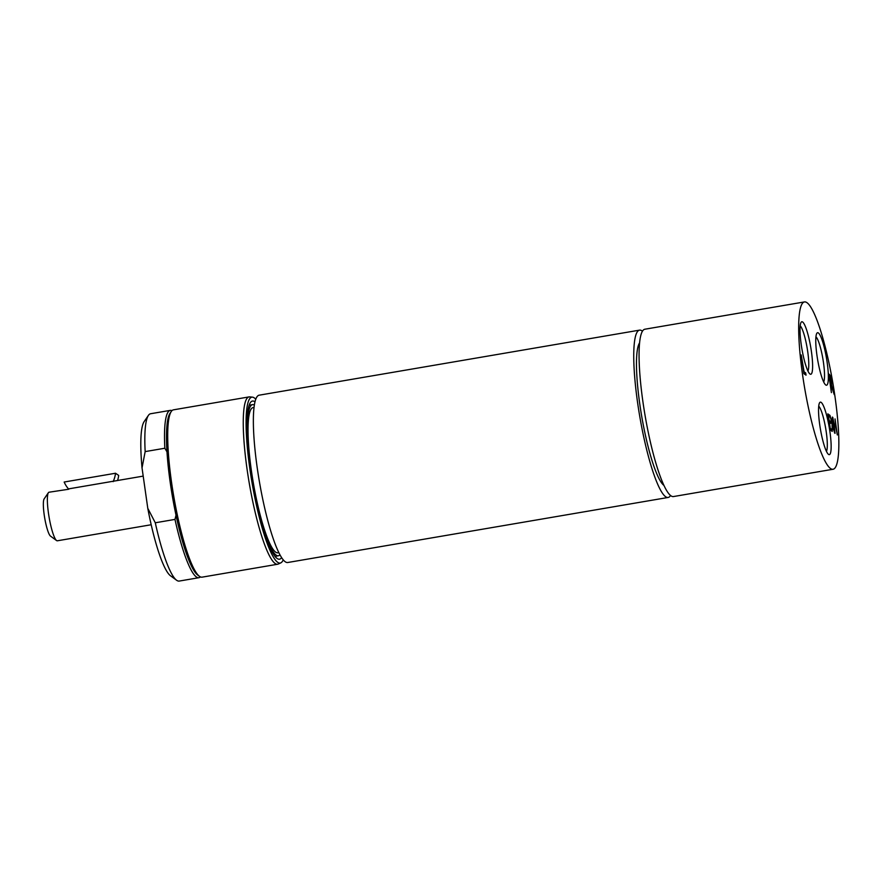 <?xml version="1.0" encoding="UTF-8"?>
<svg xmlns="http://www.w3.org/2000/svg" width="883" height="883" viewBox="0 0 883 883"><rect width="100%" height="100%" fill="white"/><g stroke="black" fill="none" stroke-linecap="round" stroke-linejoin="round"><path stroke-width="1.32" d="M278.851 552.648L277.88 552.802A73.653 12.428 -99.7 0 1 275.717 552.173A73.653 12.428 -99.7 0 1 252.24 476.334A73.653 12.428 -99.7 0 1 253.057 407.615L254.017 407.449M166.997 451.875A83.234 14.051 80.3 0 0 176.015 515.219L174.977 519.414L155.287 522.78L147.781 508.299L142.031 467.902L145.165 451.599L164.845 448.233L166.997 451.875A83.234 14.051 80.3 0 1 170.011 413.343L171.28 411.478A84.878 14.327 80.3 0 0 173.675 495.904A84.878 14.327 80.3 0 0 199.47 576.334A84.878 14.327 80.3 0 0 199.602 576.422A84.878 14.327 80.3 0 0 202.108 577.151L277.648 564.237A84.878 14.327 80.3 0 0 278.277 564.038L280.816 562.857A84.139 14.205 80.3 0 0 283.233 559.833M171.986 410.639A84.878 14.327 80.3 0 0 170.298 410.374A84.878 14.327 80.3 0 0 164.845 448.233M176.015 515.219A83.234 14.051 80.3 0 0 197.649 574.999A83.234 14.051 80.3 0 0 197.77 575.087M174.977 519.414A84.878 14.327 80.3 0 0 198.907 577.703A84.878 14.327 80.3 0 0 200.419 576.886M145.165 451.599A84.878 14.327 -99.7 0 1 148.41 415.385A84.878 14.327 -99.7 0 1 150.618 413.741L170.298 410.374M148.41 415.385L144.15 421.588A79.404 13.4 80.3 0 0 142.031 467.902M198.907 577.703L179.227 581.069A84.878 14.327 -99.7 0 1 176.6 580.241A84.878 14.327 -99.7 0 1 155.287 522.78M147.781 508.299A79.404 13.4 80.3 0 0 170.529 575.804L176.6 580.241M281.622 557.615A80.221 13.543 -99.7 0 1 279.525 559.193A80.221 13.543 -99.7 0 1 277.163 558.498A80.221 13.543 -99.7 0 1 251.589 475.904A80.221 13.543 -99.7 0 1 252.483 401.048A80.221 13.543 -99.7 0 1 254.845 401.732A80.221 13.543 -99.7 0 1 254.977 401.831M255.761 399.204A84.139 14.205 80.3 0 0 254.304 397.902A84.139 14.205 80.3 0 0 252.483 397.151L249.701 396.886A84.878 14.327 80.3 0 0 249.039 396.909L173.487 409.833A84.878 14.327 80.3 0 0 171.28 411.478M249.039 396.909A84.878 14.327 80.3 0 0 248.101 476.114A84.878 14.327 80.3 0 0 275.143 563.497A84.878 14.327 80.3 0 0 277.648 564.237M252.483 397.151A84.139 14.205 80.3 0 0 250.595 473.796A84.139 14.205 80.3 0 0 277.704 562.328A84.139 14.205 80.3 0 0 280.816 562.857M151.203 524.745L57.351 540.793A24.647 4.161 -99.7 0 1 56.622 540.584A24.647 4.161 -99.7 0 1 56.589 540.562A24.647 4.161 -99.7 0 1 49.095 517.206A24.647 4.161 -99.7 0 1 48.399 492.692A24.647 4.161 -99.7 0 1 49.051 492.217L68.598 489.259M143.201 476.114L68.013 488.983M68.764 489.226A27.384 26.622 124.8 0 1 64.161 482.03L115.53 473.244A27.384 26.622 124.8 0 1 113.145 481.643M115.53 473.244L118.675 475.429A27.384 26.622 124.8 0 1 117.582 480.495M48.399 492.692L44.15 498.895A19.161 3.234 80.3 0 0 44.691 517.957A19.161 3.234 80.3 0 0 50.519 536.124L56.589 540.562M254.348 405.021A76.666 12.936 80.3 0 0 252.549 404.646A76.666 12.936 80.3 0 0 248.465 450.352A76.666 12.936 80.3 0 0 264.061 530.617A76.666 12.936 80.3 0 0 278.388 555.771A76.666 12.936 80.3 0 0 279.966 554.822M642.449 331.18A84.878 14.327 80.3 0 0 639.535 330.143L259.149 395.187A84.878 14.327 80.3 0 0 254.624 445.794A84.878 14.327 80.3 0 0 271.887 534.656A84.878 14.327 80.3 0 0 287.759 562.504L668.144 497.46A84.878 14.327 80.3 0 0 670.55 495.506M639.535 330.143A84.878 14.327 80.3 0 0 635.009 380.75A84.878 14.327 80.3 0 0 652.283 469.613A84.878 14.327 80.3 0 0 668.144 497.46M639.568 342.924A73.344 12.384 80.3 0 0 638.144 391.037A73.344 12.384 80.3 0 0 652.493 462.03A73.344 12.384 80.3 0 0 663.939 485.396M818.729 406.202A23.455 3.962 -99.7 0 1 826.256 432.052A23.455 3.962 -99.7 0 1 826.455 451.368M829.954 431.953A26.633 4.492 80.3 0 0 819.667 402.659A26.633 4.492 80.3 0 0 820.417 429.16A26.633 4.492 80.3 0 0 828.519 454.392A26.633 4.492 80.3 0 0 829.954 431.953M806.963 302.67A84.878 14.327 80.3 0 0 804.457 301.931A84.878 14.327 80.3 0 0 803.519 381.136A84.878 14.327 80.3 0 0 830.561 468.531A84.878 14.327 80.3 0 0 833.066 469.259A84.878 14.327 80.3 0 0 834.005 390.054A84.878 14.327 80.3 0 0 806.963 302.67M811.422 351.577A26.633 4.492 80.3 0 0 801.135 322.284A26.633 4.492 80.3 0 0 801.885 348.785A26.633 4.492 80.3 0 0 809.987 374.017A26.633 4.492 80.3 0 0 811.422 351.577M832.757 417.317L834.071 423.895L835.517 424.911L835.042 418.906L837.327 434.955L835.793 426.809L834.336 425.794L835.042 433.365L832.757 417.317M831.389 392.615L828.729 373.895L830.748 376.191L831.764 385.54L834.236 394.591L831.378 385.893L830.815 385.507L831.389 392.615M806.024 375.165L803.905 373.686L801.234 354.955L804.071 371.809L805.715 372.946L806.024 375.165M830.572 421.467L830.837 423.365L829.391 422.361L830.241 428.321L831.797 429.403L832.062 431.301L830.097 429.933L827.812 413.873L829.777 415.242L830.053 417.151L828.497 416.07L829.126 420.463L830.572 421.467L828.927 421.754M834.7 433.134L832.548 425.86L832.227 431.412L832.084 424.072L829.965 415.374L832.095 422.516L832.415 417.074L832.559 424.304L834.7 433.134M827.172 362.516A26.633 4.492 80.3 0 0 816.885 333.233A26.633 4.492 80.3 0 0 817.636 359.723A26.633 4.492 80.3 0 0 825.726 384.966A26.633 4.492 80.3 0 0 827.172 362.516M800.197 325.827A23.455 3.962 -99.7 0 1 807.724 351.677A23.455 3.962 -99.7 0 1 807.923 370.992M815.947 336.765A23.455 3.962 -99.7 0 1 823.475 362.626A23.455 3.962 -99.7 0 1 823.673 381.942M835.517 424.911L833.872 425.187M830.748 376.191L829.534 376.39L830.947 383.73L831.477 383.211L830.682 377.769L829.093 376.456M830.141 383.862L831.477 383.211M831.764 385.54L831.035 385.661M805.715 372.946L803.839 373.266M831.797 429.403L830.064 429.69M829.777 415.242L828.044 415.54M804.457 301.931L644.855 329.227A84.878 14.327 80.3 0 0 643.917 408.432A84.878 14.327 80.3 0 0 670.959 495.816A84.878 14.327 80.3 0 0 673.464 496.555L833.066 469.259M829.678 374.547L828.839 374.69M197.649 574.999L199.47 576.334M274.988 556.356L278.388 555.771M249.149 405.22L252.549 404.646M831.245 383.818L830.163 384.006"/></g></svg>

